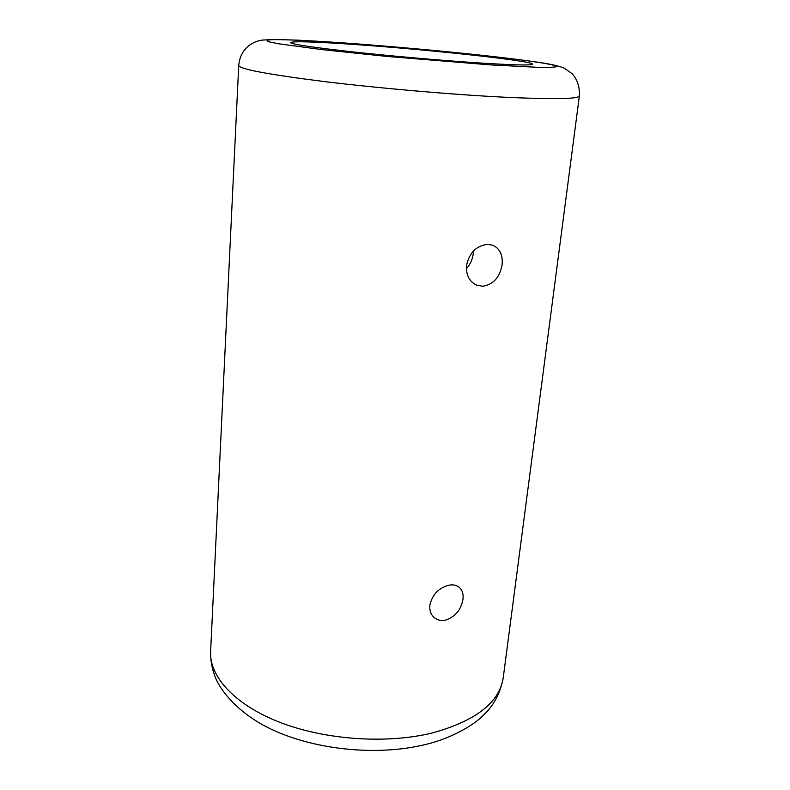 <?xml version="1.0" encoding="UTF-8"?>
<svg xmlns="http://www.w3.org/2000/svg" width="790" height="790" viewBox="0 0 790 790"><rect width="100%" height="100%" fill="white"/><g stroke="black" fill="none" stroke-linecap="round" stroke-linejoin="round"><path stroke-width="1.19" d="M429.829 605.347C429.395 610.374 430.787 614.393 433.987 617.385C437.068 620.041 440.79 620.98 445.175 620.209C455.07 617.059 461.014 610.058 463.009 599.195C463.552 593.962 462.278 589.992 459.197 587.276C456.571 585.173 453.213 584.462 449.125 585.143C438.667 587.849 432.229 594.584 429.829 605.347M466.495 265.667C466.001 275.038 469.329 281.517 476.479 285.081L482.789 286.257C493.414 284.499 499.863 277.29 502.124 264.62C502.934 254.943 499.803 248.475 492.743 245.206L487.509 244.347C476.242 245.749 469.24 252.859 466.495 265.667M473.457 250.993L473.309 253.323C472.588 259.347 470.267 264.482 466.367 268.738M477.061 62.805C440.02 60.356 389.302 55.883 351.017 51.686C311.566 47.252 291.372 44.21 290.444 42.551C293.416 41.06 315.259 41.742 355.974 44.586C428.861 49.632 533.408 60.909 532.539 64.158C531.769 65.57 513.283 65.126 477.061 62.805M579.376 95.926L503.24 677.682C499.547 702.419 475.955 720.826 432.476 732.913C386.922 744.16 325.45 739.993 280.045 722.406C234.561 704.779 209.271 676.487 210.624 651.562L238.718 65.521C239.577 69.105 268.037 74.448 324.098 81.548C378.815 88.223 452.028 94.583 504.089 97.2C553.484 99.491 578.586 99.066 579.376 95.926C579.821 86.87 577.371 79.434 572.039 73.608L564.1 68.088C559.903 66.38 553.425 64.78 544.675 63.269C503.437 56.692 415.639 48.111 345.655 43.045L298.235 40.172L273.735 39.5L262.655 40.063C258.379 40.557 254.301 42.038 250.4 44.507C243.458 49.336 239.558 56.337 238.718 65.521M346.02 43.095C407.867 47.499 487.331 55.221 529.725 61.077L544.863 63.388C552.279 64.75 556.17 65.837 556.525 66.646C554.629 67.269 548.695 67.505 538.731 67.357L491.36 64.958L387.12 56.446L321.688 49.582L278.979 43.825L268.857 41.781C265.884 40.725 266.704 40.033 271.306 39.698C283.383 39.322 311.171 40.636 346.02 43.095M503.24 677.682C500.376 693.284 493.562 705.974 482.799 715.76C475.432 723.768 452.305 738.245 425.998 744.368C376.415 756.771 311.092 749.68 266.892 727.077C242.273 714.437 223.343 695.664 215.7 678.324C212.125 669.614 210.426 660.687 210.624 651.562"/></g></svg>
